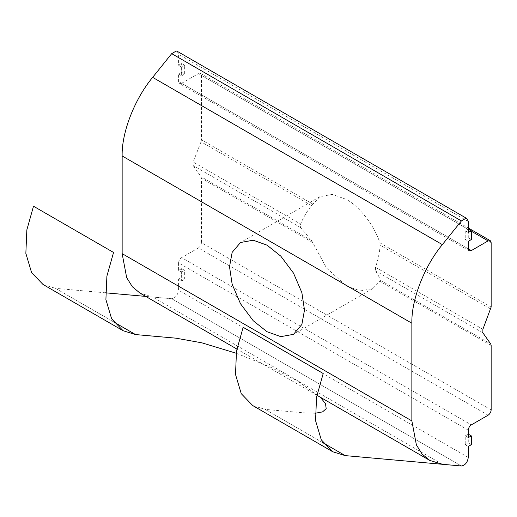 <?xml version="1.0" encoding="UTF-8"?>
<svg xmlns="http://www.w3.org/2000/svg" width="517" height="517" viewBox="0 0 517 517"><rect width="100%" height="100%" fill="white"/><g stroke="black" fill="none" stroke-linecap="round" stroke-linejoin="round"><path stroke-width="0.39" stroke-dasharray="2.58 1.94" d="M380.182 245.207L379.872 242.803C374.36 225.586 359.632 206.535 346.293 199.368L332.173 194.405L319.79 196.744L311.589 205.611C307.182 210.968 303.505 217.114 300.571 224.042L300.571 227.564L311.589 240.573L326.537 268.032L346.293 285.94L360.42 290.903L372.802 288.564L379.872 281.28L380.182 280.169C379.581 277.707 378.017 274.585 375.484 270.811L375.484 267.289C378.017 260.129 379.581 252.768 380.182 245.207L490.743 309.043M312.714 242.505L201.443 178.262L201.443 242.654L491.15 409.916M201.443 178.262L201.029 176.736L311.589 240.573M468.279 430.163L178.565 262.901C178.759 260.665 179.78 258.907 181.616 257.621L471.33 424.884M468.279 437.647L465.229 435.889L465.229 444.691L468.279 446.449M178.565 262.901L178.565 270.385L181.616 272.149L181.616 280.951L178.565 279.186L178.565 290.192C177.783 295.175 175.496 298.025 171.709 298.729L152.644 297.029L140.017 293.126M488.1 415.203L198.392 247.94C200.228 246.654 201.249 244.89 201.443 242.654M198.392 247.94L181.616 257.621M178.565 270.385L181.616 268.627L184.666 270.385L184.666 279.186L181.616 277.429L181.616 268.627M178.565 279.186L181.616 277.429M177.228 51.299L178.565 54.259L178.565 65.265L181.616 63.507L184.666 65.265L184.666 74.067L181.616 72.309L181.616 63.507M178.565 81.55L468.279 248.813L181.616 83.315L179.464 83.528L178.565 81.55L178.565 74.067L181.616 72.309M181.616 83.315L198.392 73.627L471.33 231.209M491.15 242.654L201.443 75.392L200.544 73.414L198.392 73.627M201.443 75.392L201.443 139.784L312.714 204.028M311.589 205.611L201.029 141.781L201.443 139.784M201.029 141.781L193.171 162.034L300.571 224.042M300.571 227.564L193.171 165.556L193.171 162.034M193.171 165.556L201.029 176.736M181.616 280.951L184.666 279.186M181.616 272.149L184.666 270.385M465.229 435.889L468.279 434.125L468.279 442.933L465.229 444.691M471.33 444.691L468.279 442.933M468.279 232.527L465.229 230.769L468.279 229.005L468.279 237.814L465.229 239.571L468.279 241.329M465.229 230.769L465.229 239.571M471.33 239.571L468.279 237.814M178.565 74.067L181.616 75.831L181.616 67.029L184.666 65.265M181.616 75.831L184.666 74.067M181.616 67.029L178.565 65.265M105.507 292.816L55.5 288.35L113.553 321.865L55.5 288.35L43.053 284.505M315.157 413.264L305.541 412.999L265.163 409.393L323.209 442.907L265.163 409.393L252.71 405.554M171.709 298.729L461.416 465.991L171.709 298.729L145.691 296.409M236.14 353.221L269.764 366.792L296.861 380.602L320.404 397.276M491.15 345.524L379.872 281.28M380.182 280.169L490.743 343.999M482.884 332.819L375.484 270.811M375.484 267.289L482.884 329.297M379.872 242.803L491.15 307.046M468.279 457.455L178.565 290.192M468.279 221.522L178.565 54.259M442.358 464.292L152.644 297.029M372.802 288.564L293.514 334.344M319.79 196.744L240.495 242.518M200.544 73.414L468.279 227.991M469.171 250.79L179.464 83.528M316.902 395.253L236.851 349.033"/><path stroke-width="0.78" d="M267.005 331.72L253.207 320.714L240.495 303.738L232.152 284.24L229.516 266.791L232.152 252.374L240.495 242.518L253.207 240.218L267.005 245.142L280.802 256.148L293.514 273.125L301.863 292.622L304.494 310.077L301.863 324.489L293.514 334.344L280.802 336.645L267.005 331.72M468.279 434.125L471.33 435.889L468.279 437.647L468.279 430.163C468.473 427.927 469.488 426.17 471.33 424.884L488.1 415.203C489.942 413.917 490.956 412.152 491.15 409.916L491.15 345.524L490.743 343.999L482.884 332.819L482.884 329.297L491.15 307.046L491.15 242.654L490.258 240.676L488.1 240.89L471.33 250.577L468.279 248.813L469.171 250.79L471.33 250.577M468.279 229.005L471.33 230.769L468.279 232.527L468.279 221.522L466.941 218.562L465.991 218.271L461.416 220.914L442.358 244.625C424.276 266.313 411.261 299.86 411.862 323.222L411.862 420.903L416.385 444.904L422.072 454.023L429.724 460.388L442.358 464.292L461.416 465.991C465.21 465.287 467.497 462.444 468.279 457.455L468.279 446.449L471.33 444.691L471.33 435.889M236.851 349.033L140.017 293.126L132.365 286.761L126.671 277.642L122.148 253.64L122.148 155.96C121.547 132.598 134.569 99.051 152.644 77.363L171.709 53.652L176.278 51.009L177.228 51.299L466.941 218.562M468.279 248.813L468.279 241.329L471.33 239.571L471.33 230.769M123.104 330.725L43.053 284.505L31.589 272.614L25.85 253.382L26.845 229.891L33.502 206.238L113.553 252.458L106.896 276.11L105.901 299.595L111.64 318.827L123.104 330.725L135.551 334.564L113.553 321.865L135.551 334.564L175.935 338.176L201.798 342.81L236.14 353.221M332.761 451.768L252.71 405.554L241.245 393.657L235.506 374.424L236.508 350.94L243.158 327.287L323.209 373.5L316.559 397.159L315.557 420.644L321.303 439.877L332.761 451.768L345.214 455.613L323.209 442.907L345.214 455.613L461.416 465.991M145.691 296.409L105.507 292.816M320.404 397.276L325.484 403.674L326.201 408.669L322.55 411.894L315.157 413.264M471.33 231.209L488.1 240.89M411.862 323.222L122.148 155.96M442.358 244.625L152.644 77.363M461.416 220.914L171.709 53.652M122.148 253.64L411.862 420.903M468.279 227.991L490.258 240.676M429.724 460.388L316.902 395.253"/></g></svg>
